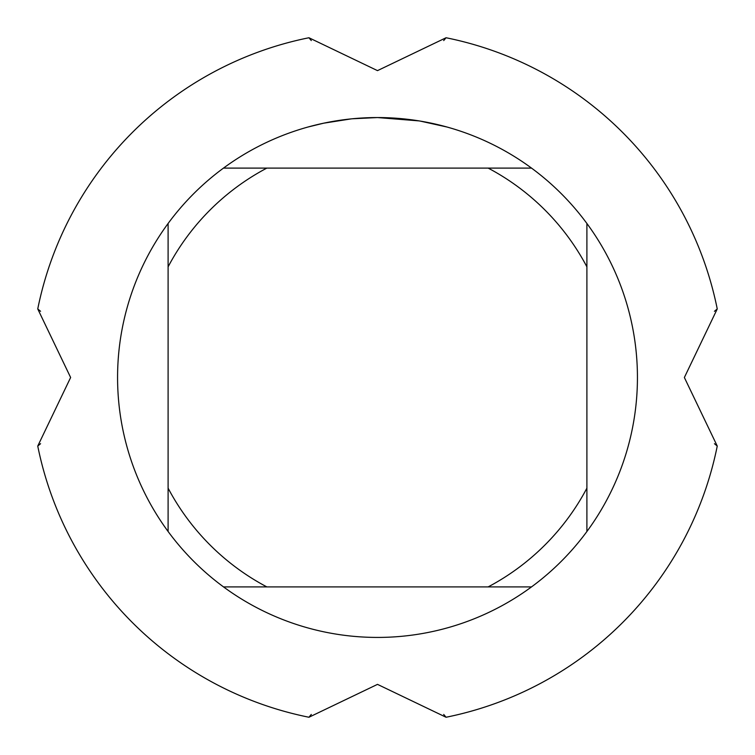 <?xml version="1.0" encoding="UTF-8"?>
<svg xmlns="http://www.w3.org/2000/svg" width="755" height="755" viewBox="0 0 755 755"><rect width="100%" height="100%" fill="white"/><g stroke="black" fill="none" stroke-linecap="round" stroke-linejoin="round"><path stroke-width="1.13" d="M443.695 714.419L446.063 717.25A346.592 346.592 0 0 0 717.25 446.063L684.37 377.5L717.25 308.937A346.592 346.592 0 0 0 446.063 37.75L377.5 70.63L308.937 37.75A346.592 346.592 0 0 0 37.75 308.937L70.63 377.5L37.75 446.063A346.592 346.592 0 0 0 308.937 717.25L377.5 684.37L446.063 717.25A346.592 346.592 0 0 0 717.25 446.063L714.428 443.704M419.063 120.894L377.5 117.553L385.494 117.676M386.05 117.695L399.131 118.45M402.453 118.752L407.294 119.262M374.716 117.563L352.217 118.78L377.5 117.553A259.947 259.947 0 0 1 531.52 586.899A259.947 259.947 0 0 1 168.101 223.48L168.101 531.52M389.061 117.808L392.581 117.988M420.167 121.074L447.017 127.019M351.113 118.894L323.687 123.188L307.983 127.019M342.845 119.875L344.799 119.62M356.69 118.384L358.417 118.252M359.371 118.186L360.531 118.11M223.48 586.899L266.845 586.899A236.844 236.844 0 0 1 168.101 488.155M266.845 586.899L531.52 586.899M586.899 531.52L586.899 488.155A236.844 236.844 0 0 1 488.155 586.899M586.899 488.155L586.899 223.48M531.52 168.101L488.155 168.101A236.844 236.844 0 0 1 586.899 266.845M488.155 168.101L223.48 168.101A259.947 259.947 0 0 1 377.5 117.553M168.101 266.845A236.844 236.844 0 0 1 266.845 168.101M168.101 223.48A259.947 259.947 0 0 1 223.48 168.101M311.305 40.581L308.937 37.75A346.592 346.592 0 0 0 37.75 308.937L40.572 311.296M714.419 311.305L717.25 308.937A346.592 346.592 0 0 0 446.063 37.75L443.704 40.572M40.581 443.695L37.75 446.063A346.592 346.592 0 0 0 308.937 717.25L311.296 714.428"/></g></svg>
